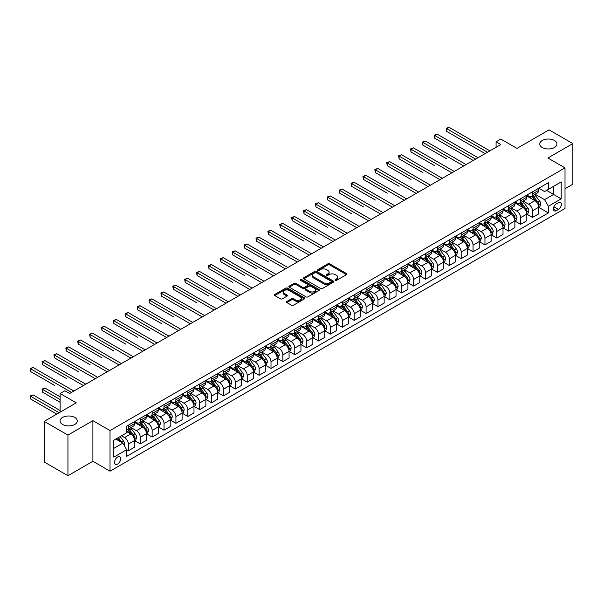 <?xml version="1.0" encoding="UTF-8"?>
<svg xmlns="http://www.w3.org/2000/svg" width="603" height="603" viewBox="0 0 603 603"><rect width="100%" height="100%" fill="white"/><g stroke="black" fill="none" stroke-linecap="round" stroke-linejoin="round"><path stroke-width="0.9" d="M335.26 280.35A0.927 0.535 0 0 0 336.564 280.35L346.484 274.629A1.319 0.761 0 0 0 346.868 274.086A1.319 0.761 0 0 0 346.484 273.551L329.683 263.85A1.319 0.761 0 0 0 327.813 263.85L317.902 269.579A0.927 0.535 0 0 0 317.63 269.956A0.927 0.535 0 0 0 317.902 270.332A0.927 0.535 0 0 0 319.206 270.332L320.487 269.586A4.221 2.442 0 0 1 326.464 269.586L327.859 270.4A4.221 2.442 0 0 1 329.102 272.119A4.221 2.442 0 0 1 327.859 273.845L326.577 274.584A0.927 0.535 0 0 0 326.306 274.968A0.927 0.535 0 0 0 326.577 275.345A0.927 0.535 0 0 0 327.881 275.345L329.17 274.599A4.221 2.442 0 0 1 335.14 274.599L336.542 275.405A4.221 2.442 0 0 1 337.778 277.131A4.221 2.442 0 0 1 336.542 278.857L335.26 279.596A0.927 0.535 0 0 0 334.989 279.973A0.927 0.535 0 0 0 335.26 280.35L335.26 279.596M74.742 417.442A8.608 4.967 0 0 0 65.365 416.364A8.608 4.967 0 0 0 60.051 420.954A8.608 4.967 0 0 0 62.576 424.467A8.608 4.967 0 0 0 71.953 425.545A8.608 4.967 0 0 0 77.267 420.954A8.608 4.967 0 0 0 74.742 417.442M554.451 140.484A8.608 4.967 0 0 0 545.074 139.406A8.608 4.967 0 0 0 539.76 143.996A8.608 4.967 0 0 0 542.278 147.516A8.608 4.967 0 0 0 551.662 148.587A8.608 4.967 0 0 0 556.968 143.996A8.608 4.967 0 0 0 554.451 140.484M117.63 464.054A4.304 2.487 120 0 0 120.442 460.255A4.304 2.487 120 0 0 119.778 456.81A4.304 2.487 120 0 0 117.63 457.021A4.304 2.487 120 0 0 114.819 460.813A4.304 2.487 120 0 0 115.474 464.265A4.304 2.487 120 0 0 117.63 464.054M286.84 301.462A1.319 0.761 0 0 0 286.455 301.997A1.319 0.761 0 0 0 286.84 302.54L291.558 305.261A1.319 0.761 0 0 0 293.42 305.261L304.432 298.9A1.319 0.761 0 0 0 304.824 298.364A1.319 0.761 0 0 0 304.432 297.822L287.639 288.128A1.319 0.761 0 0 0 285.769 288.128L274.757 294.483A1.319 0.761 0 0 0 274.365 295.025A1.319 0.761 0 0 0 274.757 295.56L280.448 298.847A1.319 0.761 0 0 0 282.317 298.847L287.028 296.126A1.319 0.761 0 0 0 287.412 295.591A1.319 0.761 0 0 0 287.028 295.048L284.209 293.42A3.528 2.035 0 0 1 283.169 291.98A3.528 2.035 0 0 1 285.347 290.096A3.528 2.035 0 0 1 289.199 290.54L300.256 296.925A3.528 2.035 0 0 1 301.289 298.364A3.528 2.035 0 0 1 299.111 300.249A3.528 2.035 0 0 1 295.266 299.804L293.42 298.741A1.319 0.761 0 0 0 291.558 298.741L286.84 301.462L286.84 302.54M565.003 188.739L572.85 184.209L572.85 143.589L549.077 129.864L516.99 148.391L500.822 139.059L496.065 141.803L500.822 144.547L69.609 393.51L64.853 390.759L60.104 393.51L60.104 412.173M67.943 435.095L67.943 475.714L92.907 461.303L92.907 420.683L67.943 435.095L44.177 421.369L76.264 402.842L60.104 393.51M92.907 420.683L110.025 430.565L565.003 167.883L565.003 208.502L110.025 471.184L110.025 430.565M572.85 143.589L547.893 158.001L565.003 167.883M320.585 288.505A1.319 0.761 0 0 0 322.447 288.505L333.459 282.144A1.319 0.761 0 0 0 333.851 281.609A1.319 0.761 0 0 0 333.459 281.066L316.665 271.365A1.319 0.761 0 0 0 314.796 271.365L303.784 277.727A1.319 0.761 0 0 0 303.392 278.262A1.319 0.761 0 0 0 303.784 278.805L320.585 288.505M300.935 280.553A0.927 0.535 0 0 1 301.869 280.681L318.934 290.533L307.937 296.88A1.319 0.761 0 0 1 306.068 296.88L289.267 287.186L289.267 286.108A1.319 0.761 0 0 0 288.882 286.644A1.319 0.761 0 0 0 289.267 287.186M289.267 286.108L293.985 283.387A1.319 0.761 0 0 1 295.847 283.387L302.661 287.314A1.319 0.761 0 0 0 304.53 287.314L307.658 285.513A1.319 0.761 0 0 0 308.043 284.97A1.319 0.761 0 0 0 307.658 284.435L300.565 280.342A0.927 0.535 0 0 1 300.294 279.965A0.927 0.535 0 0 1 300.859 279.468A0.927 0.535 0 0 1 301.869 279.588L318.949 289.448A1.319 0.761 0 0 1 319.334 289.983A1.319 0.761 0 0 1 318.949 290.525L318.949 289.448M67.943 475.714L44.177 461.988L44.177 421.369M558.446 202.631L556.35 203.837A4.168 2.404 120 0 0 553.629 207.515A4.168 2.404 120 0 0 554.27 210.854A4.168 2.404 120 0 0 556.35 210.643L558.446 209.437A4.168 2.404 120 0 0 561.167 205.766A4.168 2.404 120 0 0 560.526 202.427A4.168 2.404 120 0 0 558.446 202.631M538.811 188.219L544.562 191.543L548.368 189.342L548.368 182.701L126.66 426.17L126.66 432.811L113.824 440.228L113.824 457.134L126.66 449.725L126.66 456.365L548.368 212.897L548.368 206.256L544.562 199.668L535.11 194.204M548.368 189.342L561.205 181.933L561.205 198.839L548.368 206.256M92.907 461.303L110.025 471.184M496.065 141.803L496.065 147.29M546.559 190.39L553.592 194.452L553.592 186.327L561.205 181.933M544.562 199.668L553.592 194.452L561.205 198.839M113.824 448.353L122.861 443.137L115.821 439.074M126.66 449.778L128.371 450.765L128.371 444.125A5.382 3.105 -120 0 0 124.572 437.537L121.527 435.781M128.371 450.765L134.552 447.2L134.552 440.552A5.382 3.105 -120 0 0 130.753 433.964L126.66 431.605M134.695 440.695L140.258 443.906L140.258 437.258A5.382 3.105 -120 0 0 136.459 430.67L130.994 427.519M140.258 443.906L146.439 440.333L146.439 433.693A5.382 3.105 -120 0 0 142.64 427.105L134.552 422.439M146.582 433.828L152.144 437.039L152.144 430.399A5.382 3.105 -120 0 0 148.338 423.811L142.881 420.66M152.144 437.039L158.325 433.474L158.325 426.834A5.382 3.105 -120 0 0 154.519 420.246L146.439 415.573M158.468 426.969L164.031 430.18L164.031 423.54A5.382 3.105 -120 0 0 160.225 416.952L154.767 413.794M164.031 430.18L170.212 426.607L170.212 419.967A5.382 3.105 -120 0 0 166.405 413.379L158.325 408.713M170.355 420.103L175.918 423.314L175.918 416.673A5.382 3.105 -120 0 0 172.111 410.085L166.654 406.935M175.918 423.314L182.098 419.748L182.098 413.108A5.382 3.105 -120 0 0 178.292 406.52L170.212 401.854M182.242 413.243L187.804 416.454L187.804 409.814A5.382 3.105 -120 0 0 183.998 403.226L178.541 400.068M187.804 416.454L193.985 412.889L193.985 406.241A5.382 3.105 -120 0 0 190.179 399.653L182.098 394.988M194.128 406.384L199.691 409.595L199.691 402.947A5.382 3.105 -120 0 0 195.885 396.359L190.42 393.209M199.691 409.595L205.864 406.023L205.864 399.382A5.382 3.105 -120 0 0 202.065 392.794L193.985 388.128M206.007 399.518L211.57 402.729L211.57 396.088A5.382 3.105 -120 0 0 207.771 389.5L202.306 386.35M211.57 402.729L217.751 399.163L217.751 392.523A5.382 3.105 -120 0 0 213.952 385.935L205.864 381.262M217.894 392.659L223.457 395.87L223.457 389.229A5.382 3.105 -120 0 0 219.658 382.641L214.193 379.483M223.457 395.87L229.637 392.297L229.637 385.656A5.382 3.105 -120 0 0 225.839 379.068L217.751 374.403M229.781 385.792L235.343 389.003L235.343 382.362A5.382 3.105 -120 0 0 231.544 375.775L226.08 372.624M235.343 389.003L241.524 385.438L241.524 378.797A5.382 3.105 -120 0 0 237.725 372.209L229.637 367.544M241.667 378.933L247.23 382.144L247.23 375.503A5.382 3.105 -120 0 0 243.424 368.915L237.966 365.757M247.23 382.144L253.411 378.578L253.411 371.93A5.382 3.105 -120 0 0 249.604 365.343L241.524 360.677M253.554 372.074L259.117 375.285L259.117 368.637A5.382 3.105 -120 0 0 255.31 362.049L249.853 358.898M259.117 375.285L265.297 371.712L265.297 365.071A5.382 3.105 -120 0 0 261.491 358.484L253.411 353.818M265.441 365.207L271.003 368.418L271.003 361.777A5.382 3.105 -120 0 0 267.197 355.19L261.74 352.039M271.003 368.418L277.184 364.853L277.184 358.212A5.382 3.105 -120 0 0 273.378 351.624L265.297 346.951M277.327 358.348L282.89 361.559L282.89 354.918A5.382 3.105 -120 0 0 279.083 348.33L273.626 345.172M282.89 361.559L289.071 357.986L289.071 351.345A5.382 3.105 -120 0 0 285.264 344.758L277.184 340.092M289.214 351.481L294.769 354.692L294.769 348.052A5.382 3.105 -120 0 0 290.97 341.464L285.505 338.313M294.769 354.692L300.95 351.127L300.95 344.486A5.382 3.105 -120 0 0 297.151 337.899L289.071 333.233M301.093 344.622L306.656 347.833L306.656 341.192A5.382 3.105 -120 0 0 302.857 334.605L297.392 331.446M306.656 347.833L312.836 344.268L312.836 337.62A5.382 3.105 -120 0 0 309.038 331.032L300.95 326.366M312.98 337.763L318.542 340.974L318.542 334.326A5.382 3.105 -120 0 0 314.743 327.738L309.279 324.587M318.542 340.974L324.723 337.401L324.723 330.761A5.382 3.105 -120 0 0 320.924 324.173L312.836 319.507M324.866 330.896L330.429 334.107L330.429 327.467A5.382 3.105 -120 0 0 326.63 320.879L321.165 317.728M330.429 334.107L336.61 330.542L336.61 323.901A5.382 3.105 -120 0 0 332.803 317.314L324.723 312.64M336.753 324.037L342.316 327.248L342.316 320.608A5.382 3.105 -120 0 0 338.509 314.02L333.052 310.862M342.316 327.248L348.496 323.675L348.496 317.035A5.382 3.105 -120 0 0 344.69 310.447L336.61 305.781M348.64 317.17L354.202 320.381L354.202 313.741A5.382 3.105 -120 0 0 350.396 307.153L344.939 304.002M354.202 320.381L360.383 316.816L360.383 310.176A5.382 3.105 -120 0 0 356.577 303.588L348.496 298.922M360.526 310.311L366.089 313.522L366.089 306.882A5.382 3.105 -120 0 0 362.282 300.294L356.825 297.136M366.089 313.522L372.27 309.957L372.27 303.309A5.382 3.105 -120 0 0 368.463 296.721L360.383 292.056M372.413 303.452L377.975 306.663L377.975 300.015A5.382 3.105 -120 0 0 374.169 293.427L368.704 290.277M377.975 306.663L384.156 303.09L384.156 296.45A5.382 3.105 -120 0 0 380.35 289.862L372.27 285.196M384.292 296.586L389.855 299.797L389.855 293.156A5.382 3.105 -120 0 0 386.056 286.568L380.591 283.418M389.855 299.797L396.035 296.231L396.035 289.591A5.382 3.105 -120 0 0 392.236 283.003L384.156 278.33M396.179 289.726L401.741 292.937L401.741 286.297A5.382 3.105 -120 0 0 397.942 279.709L392.478 276.551M401.741 292.937L407.922 289.365L407.922 282.724A5.382 3.105 -120 0 0 404.123 276.136L396.035 271.471M408.065 282.86L413.628 286.071L413.628 279.43A5.382 3.105 -120 0 0 409.829 272.842L404.364 269.692M413.628 286.071L419.809 282.506L419.809 275.865A5.382 3.105 -120 0 0 416.01 269.277L407.922 264.611M419.952 276.001L425.514 279.212L425.514 272.571A5.382 3.105 -120 0 0 421.708 265.983L416.251 262.825M425.514 279.212L431.695 275.646L431.695 268.998A5.382 3.105 -120 0 0 427.889 262.411L419.809 257.745M431.838 269.142L437.401 272.352L437.401 265.704A5.382 3.105 -120 0 0 433.595 259.117L428.138 255.966M437.401 272.352L443.582 268.78L443.582 262.139A5.382 3.105 -120 0 0 439.775 255.551L431.695 250.886M443.725 262.275L449.288 265.486L449.288 258.845A5.382 3.105 -120 0 0 445.481 252.258L440.024 249.107M449.288 265.486L455.469 261.921L455.469 255.28A5.382 3.105 -120 0 0 451.662 248.692L443.582 244.027M455.612 255.416L461.174 258.627L461.174 251.986A5.382 3.105 -120 0 0 457.368 245.398L451.911 242.24M461.174 258.627L467.355 255.054L467.355 248.413A5.382 3.105 -120 0 0 463.549 241.826L455.469 237.16M467.498 248.549L473.061 251.76L473.061 245.119A5.382 3.105 -120 0 0 469.255 238.532L463.79 235.381M473.061 251.76L479.242 248.195L479.242 241.554A5.382 3.105 -120 0 0 475.435 234.966L467.355 230.301M479.377 241.69L484.94 244.901L484.94 238.26A5.382 3.105 -120 0 0 481.141 231.673L475.677 228.514M484.94 244.901L491.121 241.336L491.121 234.688A5.382 3.105 -120 0 0 487.322 228.1L479.242 223.434M491.264 234.831L496.827 238.042L496.827 231.394A5.382 3.105 -120 0 0 493.028 224.806L487.563 221.655M496.827 238.042L503.008 234.469L503.008 227.828A5.382 3.105 -120 0 0 499.209 221.241L491.121 216.575M503.151 227.964L508.713 231.175L508.713 224.535A5.382 3.105 -120 0 0 504.915 217.947L499.45 214.796M508.713 231.175L514.894 227.61L514.894 220.969A5.382 3.105 -120 0 0 511.095 214.382L503.008 209.716M515.037 221.105L520.6 224.316L520.6 217.675A5.382 3.105 -120 0 0 516.794 211.088L511.336 207.929M520.6 224.316L526.781 220.743L526.781 214.103A5.382 3.105 -120 0 0 522.974 207.515L514.894 202.849M526.924 214.238L532.487 217.449L532.487 210.809A5.382 3.105 -120 0 0 528.68 204.221L523.223 201.07M532.487 217.449L538.667 213.884L538.667 207.244A5.382 3.105 -120 0 0 534.861 200.656L526.781 195.99M526.924 195.086L528.68 196.096A5.382 3.105 -120 0 0 531.371 196.367A5.382 3.105 -120 0 0 532.487 193.902L532.487 191.867M515.037 201.945L516.794 202.962A5.382 3.105 -120 0 0 519.485 203.226A5.382 3.105 -120 0 0 520.6 200.761L520.6 198.734M503.151 208.804L504.915 209.821A5.382 3.105 -120 0 0 507.598 210.085A5.382 3.105 -120 0 0 508.713 207.628L508.713 205.593M491.264 215.67L493.028 216.681A5.382 3.105 -120 0 0 495.719 216.952A5.382 3.105 -120 0 0 496.827 214.487L496.827 212.46M479.377 222.53L481.141 223.547A5.382 3.105 -120 0 0 483.832 223.811A5.382 3.105 -120 0 0 484.94 221.354L484.94 219.319M467.498 229.396L469.255 230.406A5.382 3.105 -120 0 0 471.945 230.678A5.382 3.105 -120 0 0 473.061 228.213L473.061 226.178M455.612 236.255L457.368 237.273A5.382 3.105 -120 0 0 460.059 237.537A5.382 3.105 -120 0 0 461.174 235.072L461.174 233.044M443.725 243.115L445.481 244.132A5.382 3.105 -120 0 0 448.172 244.396A5.382 3.105 -120 0 0 449.288 241.939L449.288 239.904M431.838 249.981L433.595 250.991A5.382 3.105 -120 0 0 436.286 251.263A5.382 3.105 -120 0 0 437.401 248.798L437.401 246.77M419.952 256.84L421.708 257.858A5.382 3.105 -120 0 0 424.399 258.122A5.382 3.105 -120 0 0 425.514 255.664L425.514 253.629M408.065 263.699L409.829 264.717A5.382 3.105 -120 0 0 412.512 264.988A5.382 3.105 -120 0 0 413.628 262.524L413.628 260.488M396.179 270.566L397.942 271.584A5.382 3.105 -120 0 0 400.633 271.847A5.382 3.105 -120 0 0 401.741 269.383L401.741 267.355M384.292 277.425L386.056 278.443A5.382 3.105 -120 0 0 388.747 278.707A5.382 3.105 -120 0 0 389.855 276.249L389.855 274.214M372.413 284.292L374.169 285.302A5.382 3.105 -120 0 0 376.86 285.573A5.382 3.105 -120 0 0 377.975 283.109L377.975 281.081M360.526 291.151L362.282 292.169A5.382 3.105 -120 0 0 364.973 292.432A5.382 3.105 -120 0 0 366.089 289.975L366.089 287.94M348.64 298.01L350.396 299.028A5.382 3.105 -120 0 0 353.087 299.299A5.382 3.105 -120 0 0 354.202 296.834L354.202 294.799M336.753 304.877L338.509 305.894A5.382 3.105 -120 0 0 341.2 306.158A5.382 3.105 -120 0 0 342.316 303.693L342.316 301.666M324.866 311.736L326.63 312.753A5.382 3.105 -120 0 0 329.313 313.017A5.382 3.105 -120 0 0 330.429 310.56L330.429 308.525M312.98 318.603L314.743 319.613A5.382 3.105 -120 0 0 317.427 319.884A5.382 3.105 -120 0 0 318.542 317.419L318.542 315.392M301.093 325.462L302.857 326.479A5.382 3.105 -120 0 0 305.548 326.743A5.382 3.105 -120 0 0 306.656 324.286L306.656 322.251M289.206 332.321L290.97 333.338A5.382 3.105 -120 0 0 293.661 333.61A5.382 3.105 -120 0 0 294.769 331.145L294.769 329.11M277.327 339.188L279.083 340.205A5.382 3.105 -120 0 0 281.774 340.469A5.382 3.105 -120 0 0 282.89 338.004L282.89 335.977M265.441 346.047L267.197 347.064A5.382 3.105 -120 0 0 269.888 347.328A5.382 3.105 -120 0 0 271.003 344.871L271.003 342.836M253.554 352.913L255.31 353.923A5.382 3.105 -120 0 0 258.001 354.195A5.382 3.105 -120 0 0 259.117 351.73L259.117 349.702M241.667 359.772L243.424 360.79A5.382 3.105 -120 0 0 246.114 361.054A5.382 3.105 -120 0 0 247.23 358.589L247.23 356.561M229.781 366.632L231.544 367.649A5.382 3.105 -120 0 0 234.228 367.92A5.382 3.105 -120 0 0 235.343 365.456L235.343 363.421M217.894 373.498L219.658 374.516A5.382 3.105 -120 0 0 222.341 374.78A5.382 3.105 -120 0 0 223.457 372.315L223.457 370.287M206.007 380.357L207.771 381.375A5.382 3.105 -120 0 0 210.462 381.639A5.382 3.105 -120 0 0 211.57 379.181L211.57 377.146M194.128 387.224L195.885 388.234A5.382 3.105 -120 0 0 198.575 388.505A5.382 3.105 -120 0 0 199.691 386.041L199.691 384.013M182.242 394.083L183.998 395.101A5.382 3.105 -120 0 0 186.689 395.364A5.382 3.105 -120 0 0 187.804 392.9L187.804 390.872M170.355 400.942L172.111 401.96A5.382 3.105 -120 0 0 174.802 402.231A5.382 3.105 -120 0 0 175.918 399.766L175.918 397.731M158.468 407.809L160.225 408.826A5.382 3.105 -120 0 0 162.916 409.09A5.382 3.105 -120 0 0 164.031 406.626L164.031 404.598M146.582 414.668L148.338 415.686A5.382 3.105 -120 0 0 151.029 415.949A5.382 3.105 -120 0 0 152.144 413.492L152.144 411.457M134.695 421.535L136.459 422.545A5.382 3.105 -120 0 0 139.142 422.816A5.382 3.105 -120 0 0 140.258 420.351L140.258 418.324M538.811 207.379L548.368 212.897M531.371 196.367L537.552 192.794A5.382 3.105 -120 0 0 538.667 190.337L538.667 188.302M519.485 203.226L525.665 199.661A5.382 3.105 -120 0 0 526.781 197.196L526.781 195.161M507.598 210.085L513.779 206.52A5.382 3.105 -120 0 0 514.894 204.055L514.894 202.028M495.719 216.952L501.9 213.379A5.382 3.105 -120 0 0 503.008 210.922L503.008 208.887M483.832 223.811L490.013 220.246A5.382 3.105 -120 0 0 491.121 217.781L491.121 215.753M471.945 230.678L478.126 227.105A5.382 3.105 -120 0 0 479.242 224.648L479.242 222.613M460.059 237.537L466.24 233.972A5.382 3.105 -120 0 0 467.355 231.507L467.355 229.472M448.172 244.396L454.353 240.831A5.382 3.105 -120 0 0 455.469 238.366L455.469 236.338M436.286 251.263L442.466 247.69A5.382 3.105 -120 0 0 443.582 245.233L443.582 243.197M424.399 258.122L430.58 254.556A5.382 3.105 -120 0 0 431.695 252.092L431.695 250.064M412.512 264.988L418.693 261.416A5.382 3.105 -120 0 0 419.809 258.958L419.809 256.923M400.633 271.847L406.814 268.282A5.382 3.105 -120 0 0 407.922 265.817L407.922 263.782M388.747 278.707L394.927 275.141A5.382 3.105 -120 0 0 396.035 272.677L396.035 270.649M376.86 285.573L383.041 282A5.382 3.105 -120 0 0 384.156 279.543L384.156 277.508M364.973 292.432L371.154 288.867A5.382 3.105 -120 0 0 372.27 286.402L372.27 284.375M353.087 299.299L359.267 295.726A5.382 3.105 -120 0 0 360.383 293.262L360.383 291.234M341.2 306.158L347.381 302.593A5.382 3.105 -120 0 0 348.496 300.128L348.496 298.093M329.313 313.017L335.494 309.452A5.382 3.105 -120 0 0 336.61 306.987L336.61 304.96M317.427 319.884L323.607 316.311A5.382 3.105 -120 0 0 324.723 313.854L324.723 311.819M305.548 326.743L311.728 323.178A5.382 3.105 -120 0 0 312.836 320.713L312.836 318.686M293.661 333.61L299.842 330.037A5.382 3.105 -120 0 0 300.95 327.572L300.95 325.545M281.774 340.469L287.955 336.904A5.382 3.105 -120 0 0 289.071 334.439L289.071 332.404M269.888 347.328L276.068 343.763A5.382 3.105 -120 0 0 277.184 341.298L277.184 339.27M258.001 354.195L264.182 350.622A5.382 3.105 -120 0 0 265.297 348.165L265.297 346.13M246.114 361.054L252.295 357.489A5.382 3.105 -120 0 0 253.411 355.024L253.411 352.996M234.228 367.92L240.409 364.348A5.382 3.105 -120 0 0 241.524 361.883L241.524 359.855M222.341 374.78L228.522 371.214A5.382 3.105 -120 0 0 229.637 368.75L229.637 366.714M210.462 381.639L216.643 378.073A5.382 3.105 -120 0 0 217.751 375.609L217.751 373.581M198.575 388.505L204.756 384.933A5.382 3.105 -120 0 0 205.864 382.475L205.864 380.44M186.689 395.364L192.87 391.799A5.382 3.105 -120 0 0 193.985 389.334L193.985 387.307M174.802 402.231L180.983 398.658A5.382 3.105 -120 0 0 182.098 396.194L182.098 394.166M162.916 409.09L169.096 405.525A5.382 3.105 -120 0 0 170.212 403.06L170.212 401.025M151.029 415.949L157.21 412.384A5.382 3.105 -120 0 0 158.325 409.919L158.325 407.892M139.142 422.816L145.323 419.243A5.382 3.105 -120 0 0 146.439 416.786L146.439 414.751M126.66 429.894A5.382 3.105 -120 0 0 127.256 429.675L133.436 426.11A5.382 3.105 -120 0 0 134.552 423.645L134.552 421.618M127.256 429.675A5.382 3.105 -120 0 0 128.371 427.21L128.371 425.183M122.861 443.137L126.66 449.725M335.63 280.485L336.542 279.958A4.221 2.442 0 0 0 337.778 278.232L337.778 277.131M329.102 272.119L329.102 273.219A4.221 2.442 0 0 1 327.859 274.945L326.947 275.473M346.461 274.636L329.683 264.951A1.319 0.761 0 0 0 327.813 264.951L318.271 270.461M333.444 282.151L316.665 272.466A1.319 0.761 0 0 0 314.796 272.466L303.799 278.812L303.784 277.727M331.13 281.985A0.927 0.535 0 0 0 331.401 281.609A0.927 0.535 0 0 0 331.13 281.232L316.379 272.714A0.927 0.535 0 0 0 315.075 272.714L313.718 273.498A4.221 2.442 0 0 0 312.482 275.217A4.221 2.442 0 0 0 313.718 276.943L323.803 282.762A4.221 2.442 0 0 0 329.773 282.762L331.13 281.985L331.13 283.078A0.927 0.535 0 0 0 331.401 282.701L331.401 281.609M312.482 275.217L312.482 276.317A4.221 2.442 0 0 0 313.718 278.043L313.718 276.943M331.13 283.078L329.773 283.862A4.221 2.442 0 0 1 323.803 283.862L313.718 278.043M289.289 287.194L293.985 284.48L293.985 283.387M308.043 284.97L308.043 286.071A1.319 0.761 0 0 1 307.658 286.613L304.53 288.415A1.319 0.761 0 0 1 302.661 288.415L295.847 284.48A1.319 0.761 0 0 0 293.985 284.48M309.731 291.4A3.528 2.035 0 0 0 313.583 291.844A3.528 2.035 0 0 0 315.761 289.96A3.528 2.035 0 0 0 314.728 288.513L310.831 286.267A1.319 0.761 0 0 0 308.962 286.267L305.834 288.068A1.319 0.761 0 0 0 305.45 288.611A1.319 0.761 0 0 0 305.834 289.146L309.731 291.4L309.731 292.5A3.528 2.035 0 0 0 313.583 292.937A3.528 2.035 0 0 0 315.761 291.053L315.761 289.96M305.45 288.611L305.45 289.711A1.319 0.761 0 0 0 305.834 290.247L305.834 289.146M309.731 292.5L305.834 290.247M301.289 298.364L301.289 299.465A3.528 2.035 0 0 1 299.111 301.342A3.528 2.035 0 0 1 295.266 300.905L293.42 299.842A1.319 0.761 0 0 0 291.558 299.842L286.862 302.548M283.169 291.98L283.169 293.073A3.528 2.035 0 0 0 284.209 294.52L284.209 293.42M287.013 296.141L284.209 294.52M304.417 298.915L287.639 289.221A1.319 0.761 0 0 0 285.769 289.221L274.772 295.576M538.667 207.462L539.806 206.806L540.755 204.055A3.565 2.058 -120 0 0 539.625 201.025L535.735 195.839A10.289 5.94 -120 0 0 534.612 194.49M530.753 198.281A10.289 5.94 -120 0 0 528.643 196.073M538.343 205.276L538.833 204.206A3.565 2.058 -120 0 0 537.816 202.065L533.926 196.88A10.289 5.94 -120 0 0 532.803 195.538M531.846 196.088A8.54 4.93 60 0 1 533.248 197.678L536.542 202.073M446.672 158.853L422.899 145.127L422.899 142.383L425.281 141.012L466.119 164.589M531.665 196.194A10.289 5.94 60 0 1 532.788 197.535L535.374 200.987M487.51 152.235L446.672 128.658L449.047 127.286L489.885 150.863M485.136 153.607L446.672 131.401L446.672 128.658L446.152 128.356L449.047 127.286M446.672 131.401L446.152 128.356M526.781 214.321L527.919 213.666L528.876 210.922A3.565 2.058 -120 0 0 527.738 207.884L523.849 202.698A10.289 5.94 -120 0 0 522.726 201.357M518.866 205.141A10.289 5.94 -120 0 0 516.756 202.94M526.457 212.143L526.947 211.073A3.565 2.058 -120 0 0 525.929 208.932L522.047 203.739A10.289 5.94 -120 0 0 520.924 202.397M519.967 202.947A8.54 4.93 60 0 1 521.369 204.545L524.655 208.932M434.786 165.712L411.012 151.986L411.012 149.243L413.394 147.871L454.232 171.448M519.778 203.06A10.289 5.94 60 0 1 520.902 204.402L523.487 207.847M514.894 221.188L516.04 220.525L516.99 217.781A3.565 2.058 -120 0 0 515.851 214.751L511.962 209.558A10.289 5.94 -120 0 0 510.839 208.216M506.98 212A10.289 5.94 -120 0 0 504.869 209.799M514.57 219.002L515.06 217.932A3.565 2.058 -120 0 0 514.042 215.791L510.161 210.605A10.289 5.94 -120 0 0 509.038 209.264M508.08 209.814A8.54 4.93 60 0 1 509.482 211.404L512.769 215.799M422.899 172.571L399.126 158.853L399.126 156.102L401.508 154.73L442.346 178.307M507.892 209.919A10.289 5.94 60 0 1 509.015 211.261L511.6 214.713M503.008 228.047L504.153 227.391L505.103 224.648A3.565 2.058 -120 0 0 503.965 221.61L500.075 216.424A10.289 5.94 -120 0 0 498.96 215.083M495.093 218.866A10.289 5.94 -120 0 0 492.99 216.658M502.683 225.869L503.181 224.798A3.565 2.058 -120 0 0 502.156 222.65L498.274 217.464A10.289 5.94 -120 0 0 497.151 216.123M496.194 216.673A8.54 4.93 60 0 1 497.596 218.271L500.882 222.658M411.012 179.438L387.247 165.712L387.247 162.968L389.621 161.596L430.459 185.174M496.005 216.779A10.289 5.94 60 0 1 497.128 218.128L499.714 221.572M475.624 159.094L434.786 135.517L437.16 134.145L478.006 157.722M473.249 160.466L434.786 138.26L434.786 135.517L434.266 135.215L437.16 134.145M434.786 138.26L434.266 135.215M463.737 165.961L422.379 142.082L425.281 141.012M422.899 145.127L422.379 142.082M451.851 172.82L410.492 148.941L413.394 147.871M411.012 151.986L410.492 148.941M491.121 234.914L492.267 234.25L493.216 231.507A3.565 2.058 -120 0 0 492.078 228.469L488.196 223.283A10.289 5.94 -120 0 0 487.073 221.942M483.207 225.726A10.289 5.94 -120 0 0 481.104 223.525M490.797 232.728L491.294 231.658A3.565 2.058 -120 0 0 490.269 229.517L486.387 224.331A10.289 5.94 -120 0 0 485.264 222.982M484.307 223.54A8.54 4.93 60 0 1 485.709 225.13L488.995 229.517M399.126 186.297L375.36 172.571L375.36 169.827L377.734 168.456L418.572 192.033M484.126 223.645A10.289 5.94 60 0 1 485.249 224.987L487.827 228.431M439.971 179.686L398.606 155.8L401.508 154.73M399.126 158.853L398.606 155.8M479.242 241.773L480.38 241.117L481.33 238.366A3.565 2.058 -120 0 0 480.192 235.336L476.31 230.15A10.289 5.94 -120 0 0 475.187 228.801M471.32 232.592A10.289 5.94 -120 0 0 469.217 230.384M478.91 239.587L479.408 238.517A3.565 2.058 -120 0 0 478.383 236.376L474.501 231.19A10.289 5.94 -120 0 0 473.378 229.849M472.42 230.399A8.54 4.93 60 0 1 473.822 231.989L477.109 236.384M387.247 193.164L363.473 179.438L363.473 176.694L365.848 175.322L406.686 198.9M472.239 230.504A10.289 5.94 60 0 1 473.363 231.846L475.94 235.298M428.085 186.546L386.719 162.667L389.621 161.596M387.247 165.712L386.719 162.667M467.355 248.632L468.493 247.976L469.443 245.233A3.565 2.058 -120 0 0 468.305 242.195L464.423 237.009A10.289 5.94 -120 0 0 463.3 235.667M459.433 239.451A10.289 5.94 -120 0 0 457.33 237.25M467.031 246.454L467.521 245.383A3.565 2.058 -120 0 0 466.503 243.243L462.614 238.049A10.289 5.94 -120 0 0 461.491 236.708M460.534 237.258A8.54 4.93 60 0 1 461.936 238.856L465.222 243.243M375.36 200.023L351.587 186.297L351.587 183.553L353.961 182.181L394.799 205.759M460.353 237.371A10.289 5.94 60 0 1 461.476 238.713L464.054 242.157M416.198 193.405L374.832 169.526L377.734 168.456M375.36 172.571L374.832 169.526M455.469 255.499L456.607 254.835L457.556 252.092A3.565 2.058 -120 0 0 456.418 249.062L452.536 243.868A10.289 5.94 -120 0 0 451.413 242.527M447.547 246.31A10.289 5.94 -120 0 0 445.444 244.109M455.144 253.313L455.634 252.242A3.565 2.058 -120 0 0 454.617 250.102L450.727 244.916A10.289 5.94 -120 0 0 449.604 243.574M448.647 244.125A8.54 4.93 60 0 1 450.049 245.715L453.343 250.109M363.473 206.882L339.7 193.164L339.7 190.412L342.074 189.041L382.92 212.618M448.466 244.23A10.289 5.94 60 0 1 449.589 245.572L452.175 249.024M404.312 200.271L362.946 176.393L365.848 175.322M363.473 179.438L362.946 176.393M443.582 262.358L444.72 261.702L445.67 258.958A3.565 2.058 -120 0 0 444.539 255.921L440.65 250.735A10.289 5.94 -120 0 0 439.527 249.393M435.668 253.177A10.289 5.94 -120 0 0 433.557 250.969M443.258 260.179L443.748 259.109A3.565 2.058 -120 0 0 442.73 256.961L438.841 251.775A10.289 5.94 -120 0 0 437.718 250.433M436.768 250.984A8.54 4.93 60 0 1 438.162 252.582L441.456 256.968M351.587 213.748L327.813 200.023L327.813 197.279L330.195 195.907L371.033 219.484M436.58 251.089A10.289 5.94 60 0 1 437.703 252.438L440.288 255.883M392.425 207.131L351.067 183.252L353.961 182.181M351.587 186.297L351.067 183.252M431.695 269.224L432.833 268.561L433.791 265.817A3.565 2.058 -120 0 0 432.653 262.78L428.763 257.594A10.289 5.94 -120 0 0 427.64 256.252M423.781 260.036A10.289 5.94 -120 0 0 421.67 257.835M431.371 267.039L431.861 265.968A3.565 2.058 -120 0 0 430.844 263.828L426.962 258.642A10.289 5.94 -120 0 0 425.839 257.293M424.881 257.85A8.54 4.93 60 0 1 426.283 259.441L429.57 263.828M339.7 220.608L315.927 206.882L315.927 204.138L318.309 202.766L359.147 226.344M424.693 257.956A10.289 5.94 60 0 1 425.816 259.298L428.401 262.742M380.538 213.997L339.18 190.111L342.074 189.041M339.7 193.164L339.18 190.111M419.809 276.084L420.954 275.428L421.904 272.677A3.565 2.058 -120 0 0 420.766 269.647L416.877 264.461A10.289 5.94 -120 0 0 415.753 263.112M411.894 266.903A10.289 5.94 -120 0 0 409.784 264.694M419.484 273.898L419.974 272.827A3.565 2.058 -120 0 0 418.957 270.687L415.075 265.501A10.289 5.94 -120 0 0 413.952 264.159M412.995 264.709A8.54 4.93 60 0 1 414.397 266.3L417.683 270.694M327.813 227.474L304.04 213.748L304.04 211.005L306.422 209.633L347.26 233.21M412.806 264.815A10.289 5.94 60 0 1 413.929 266.157L416.515 269.609M368.652 220.856L327.293 196.977L330.195 195.907M327.813 200.023L327.293 196.977M407.922 282.943L409.068 282.287L410.017 279.543A3.565 2.058 -120 0 0 408.879 276.506L404.99 271.32A10.289 5.94 -120 0 0 403.874 269.978M400.008 273.762A10.289 5.94 -120 0 0 397.905 271.561M407.598 280.764L408.095 279.694A3.565 2.058 -120 0 0 407.07 277.553L403.188 272.36A10.289 5.94 -120 0 0 402.065 271.018M401.108 271.569A8.54 4.93 60 0 1 402.51 273.167L405.796 277.553M315.927 234.333L292.161 220.608L292.161 217.864L294.535 216.492L335.374 240.069M400.92 271.682A10.289 5.94 60 0 1 402.043 273.023L404.628 276.468M356.765 227.715L315.407 203.837L318.309 202.766M315.927 206.882L315.407 203.837M396.035 289.809L397.181 289.146L398.131 286.402A3.565 2.058 -120 0 0 396.993 283.372L393.111 278.179A10.289 5.94 -120 0 0 391.988 276.837M388.121 280.621A10.289 5.94 -120 0 0 386.018 278.42M395.711 287.623L396.209 286.553A3.565 2.058 -120 0 0 395.184 284.412L391.302 279.227A10.289 5.94 -120 0 0 390.179 277.885M389.221 278.435A8.54 4.93 60 0 1 390.623 280.026L393.91 284.42M304.04 241.192L280.274 227.474L280.274 224.723L282.649 223.351L323.487 246.929M389.041 278.541A10.289 5.94 60 0 1 390.164 279.882L392.741 283.335M344.886 234.582L303.52 210.703L306.422 209.633M304.04 213.748L303.52 210.703M384.156 296.668L385.294 296.013L386.244 293.269A3.565 2.058 -120 0 0 385.106 290.231L381.224 285.046A10.289 5.94 -120 0 0 380.101 283.704M376.234 287.488A10.289 5.94 -120 0 0 374.131 285.279M383.825 294.49L384.322 293.42A3.565 2.058 -120 0 0 383.297 291.272L379.415 286.086A10.289 5.94 -120 0 0 378.292 284.744M377.335 285.294A8.54 4.93 60 0 1 378.737 286.892L382.023 291.279M292.161 248.059L268.388 234.333L268.388 231.59L270.762 230.218L311.6 253.795M377.154 285.4A10.289 5.94 60 0 1 378.277 286.749L380.855 290.194M332.999 241.441L291.633 217.562L294.535 216.492M292.161 220.608L291.633 217.562M372.27 303.528L373.408 302.872L374.357 300.128A3.565 2.058 -120 0 0 373.219 297.091L369.338 291.905A10.289 5.94 -120 0 0 368.214 290.563M364.348 294.347A10.289 5.94 -120 0 0 362.245 292.146M371.945 301.349L372.435 300.279A3.565 2.058 -120 0 0 371.418 298.138L367.529 292.952A10.289 5.94 -120 0 0 366.405 291.603M365.448 292.161A8.54 4.93 60 0 1 366.85 293.751L370.136 298.138M280.274 254.918L256.501 241.192L256.501 238.449L258.875 237.077L299.714 260.654M365.267 292.267A10.289 5.94 60 0 1 366.39 293.608L368.968 297.053M321.113 248.308L279.747 224.422L282.649 223.351M280.274 227.474L279.747 224.422M360.383 310.394L361.521 309.731L362.471 306.987A3.565 2.058 -120 0 0 361.333 303.957L357.451 298.771A10.289 5.94 -120 0 0 356.328 297.422M352.461 301.214A10.289 5.94 -120 0 0 350.358 299.005M360.059 308.208L360.549 307.138A3.565 2.058 -120 0 0 359.531 304.997L355.642 299.812A10.289 5.94 -120 0 0 354.519 298.47M353.562 299.02A8.54 4.93 60 0 1 354.963 300.611L358.257 305.005M268.388 261.785L244.614 248.059L244.614 245.315L246.989 243.944L287.835 267.521M353.381 299.126A10.289 5.94 60 0 1 354.504 300.467L357.089 303.92M309.226 255.167L267.86 231.288L270.762 230.218M268.388 234.333L267.86 231.288M348.496 317.253L349.634 316.598L350.584 313.854A3.565 2.058 -120 0 0 349.454 310.816L345.564 305.631A10.289 5.94 -120 0 0 344.441 304.289M340.582 308.073A10.289 5.94 -120 0 0 338.471 305.872M348.172 315.075L348.662 314.005A3.565 2.058 -120 0 0 347.645 311.864L343.755 306.671A10.289 5.94 -120 0 0 342.64 305.329M341.682 305.879A8.54 4.93 60 0 1 343.077 307.477L346.371 311.864M256.501 268.644L232.728 254.918L232.728 252.175L235.11 250.803L275.948 274.38M341.494 305.985A10.289 5.94 60 0 1 342.617 307.334L345.202 310.779M297.339 262.026L255.981 238.147L258.875 237.077M256.501 241.192L255.981 238.147M336.61 324.12L337.748 323.457L338.705 320.713A3.565 2.058 -120 0 0 337.567 317.683L333.678 312.49A10.289 5.94 -120 0 0 332.555 311.148M328.695 314.932A10.289 5.94 -120 0 0 326.585 312.731M336.286 321.934L336.776 320.864A3.565 2.058 -120 0 0 335.758 318.723L331.876 313.537A10.289 5.94 -120 0 0 330.753 312.188M329.796 312.746A8.54 4.93 60 0 1 331.198 314.336L334.484 318.731M244.614 275.503L220.841 261.785L220.841 259.034L223.223 257.662L264.061 281.239M329.607 312.851A10.289 5.94 60 0 1 330.73 314.193L333.316 317.645M285.453 268.893L244.094 245.014L246.989 243.944M244.614 248.059L244.094 245.014M324.723 330.979L325.869 330.323L326.818 327.572A3.565 2.058 -120 0 0 325.68 324.542L321.791 319.356A10.289 5.94 -120 0 0 320.668 318.015M316.809 321.798A10.289 5.94 -120 0 0 314.698 319.59M324.399 328.801L324.889 327.731A3.565 2.058 -120 0 0 323.871 325.582L319.989 320.397A10.289 5.94 -120 0 0 318.866 319.055M317.909 319.605A8.54 4.93 60 0 1 319.311 321.203L322.597 325.59M232.728 282.37L208.955 268.644L208.955 265.9L211.336 264.529L252.175 288.106M317.721 319.711A10.289 5.94 60 0 1 318.844 321.06L321.429 324.504M273.566 275.752L232.208 251.873L235.11 250.803M232.728 254.918L232.208 251.873M312.836 337.838L313.982 337.183L314.932 334.439A3.565 2.058 -120 0 0 313.794 331.401L309.912 326.215A10.289 5.94 -120 0 0 308.789 324.874M304.922 328.658A10.289 5.94 -120 0 0 302.819 326.457M312.512 335.66L313.01 334.59A3.565 2.058 -120 0 0 311.985 332.449L308.103 327.263A10.289 5.94 -120 0 0 306.98 325.914M306.023 326.472A8.54 4.93 60 0 1 307.424 328.062L310.711 332.449M220.841 289.229L197.075 275.503L197.075 272.76L199.45 271.388L240.288 294.965M305.842 326.577A10.289 5.94 60 0 1 306.957 327.919L309.543 331.364M261.679 282.619L220.321 258.732L223.223 257.662M220.841 261.785L220.321 258.732M300.95 344.705L302.095 344.042L303.045 341.298A3.565 2.058 -120 0 0 301.907 338.268L298.025 333.082A10.289 5.94 -120 0 0 296.902 331.733M293.035 335.524A10.289 5.94 -120 0 0 290.932 333.316M300.626 342.519L301.123 341.449A3.565 2.058 -120 0 0 300.098 339.308L296.216 334.122A10.289 5.94 -120 0 0 295.093 332.781M294.136 333.331A8.54 4.93 60 0 1 295.538 334.921L298.824 339.316M208.955 296.096L185.189 282.37L185.189 279.626L187.563 278.254L228.401 301.832M293.955 333.436A10.289 5.94 60 0 1 295.078 334.778L297.656 338.23M249.8 289.478L208.434 265.599L211.336 264.529M208.955 268.644L208.434 265.599M289.071 351.564L290.209 350.908L291.159 348.165A3.565 2.058 -120 0 0 290.02 345.127L286.139 339.941A10.289 5.94 -120 0 0 285.015 338.6M281.149 342.383A10.289 5.94 -120 0 0 279.046 340.182M288.747 349.386L289.236 348.315A3.565 2.058 -120 0 0 288.219 346.175L284.33 340.981A10.289 5.94 -120 0 0 283.206 339.64M282.249 340.19A8.54 4.93 60 0 1 283.651 341.788L286.938 346.175M197.075 302.955L173.302 289.229L173.302 286.485L175.677 285.113L216.515 308.691M282.068 340.296A10.289 5.94 60 0 1 283.191 341.645L285.769 345.089M237.914 296.337L196.548 272.458L199.45 271.388M197.075 275.503L196.548 272.458M277.184 358.431L278.322 357.767L279.272 355.024A3.565 2.058 -120 0 0 278.134 351.994L274.252 346.8A10.289 5.94 -120 0 0 273.129 345.459M269.262 349.243A10.289 5.94 -120 0 0 267.159 347.042M276.86 356.245L277.35 355.175A3.565 2.058 -120 0 0 276.332 353.034L272.443 347.848A10.289 5.94 -120 0 0 271.32 346.499M270.363 347.057A8.54 4.93 60 0 1 271.765 348.647L275.051 353.041M185.189 309.814L161.416 296.096L161.416 293.344L163.79 291.973L204.628 315.55M270.182 347.162A10.289 5.94 60 0 1 271.305 348.504L273.883 351.956M226.027 303.203L184.661 279.325L187.563 278.254M185.189 282.37L184.661 279.325M265.297 365.29L266.436 364.634L267.385 361.883A3.565 2.058 -120 0 0 266.247 358.853L262.365 353.667A10.289 5.94 -120 0 0 261.242 352.325M257.375 356.109A10.289 5.94 -120 0 0 255.273 353.901M264.973 363.112L265.463 362.041A3.565 2.058 -120 0 0 264.446 359.893L260.556 354.707A10.289 5.94 -120 0 0 259.433 353.366M258.476 353.916A8.54 4.93 60 0 1 259.878 355.514L263.172 359.901M173.302 316.681L149.529 302.955L149.529 300.211L151.903 298.839L192.749 322.417M258.295 354.021A10.289 5.94 60 0 1 259.418 355.371L262.004 358.815M214.14 310.063L172.775 286.184L175.677 285.113M173.302 289.229L172.775 286.184M253.411 372.149L254.549 371.493L255.499 368.75A3.565 2.058 -120 0 0 254.368 365.712L250.479 360.526A10.289 5.94 -120 0 0 249.356 359.184M245.496 362.968A10.289 5.94 -120 0 0 243.386 360.767M253.087 369.971L253.577 368.9A3.565 2.058 -120 0 0 252.559 366.76L248.67 361.574A10.289 5.94 -120 0 0 247.554 360.225M246.597 360.782A8.54 4.93 60 0 1 247.991 362.373L251.285 366.76M161.416 323.54L137.642 309.814L137.642 307.07L140.024 305.698L180.862 329.276M246.408 360.888A10.289 5.94 60 0 1 247.531 362.23L250.117 365.674M202.254 316.929L160.895 293.043L163.79 291.973M161.416 296.096L160.895 293.043M241.524 379.016L242.662 378.352L243.62 375.609A3.565 2.058 -120 0 0 242.481 372.579L238.592 367.393A10.289 5.94 -120 0 0 237.469 366.044M233.61 369.835A10.289 5.94 -120 0 0 231.499 367.626M241.2 376.83L241.69 375.759A3.565 2.058 -120 0 0 240.672 373.619L236.791 368.433A10.289 5.94 -120 0 0 235.667 367.091M234.71 367.642A8.54 4.93 60 0 1 236.112 369.232L239.399 373.626M149.529 330.406L125.756 316.681L125.756 313.937L128.138 312.565L168.976 336.142M234.522 367.747A10.289 5.94 60 0 1 235.645 369.089L238.23 372.541M190.367 323.788L149.009 299.91L151.903 298.839M149.529 302.955L149.009 299.91M229.637 385.875L230.783 385.219L231.733 382.475A3.565 2.058 -120 0 0 230.595 379.438L226.705 374.252A10.289 5.94 -120 0 0 225.582 372.91M221.723 376.694A10.289 5.94 -120 0 0 219.613 374.493M229.313 383.696L229.803 382.626A3.565 2.058 -120 0 0 228.786 380.478L224.904 375.292A10.289 5.94 -120 0 0 223.781 373.95M222.824 374.501A8.54 4.93 60 0 1 224.226 376.099L227.512 380.485M137.642 337.265L113.869 323.54L113.869 320.796L116.251 319.424L157.089 343.001M222.635 374.606A10.289 5.94 60 0 1 223.758 375.955L226.344 379.4M178.48 330.648L137.122 306.769L140.024 305.698M137.642 309.814L137.122 306.769M217.751 392.741L218.897 392.078L219.846 389.334A3.565 2.058 -120 0 0 218.708 386.304L214.826 381.111A10.289 5.94 -120 0 0 213.703 379.769M209.836 383.553A10.289 5.94 -120 0 0 207.734 381.352M217.427 390.556L217.924 389.485A3.565 2.058 -120 0 0 216.899 387.345L213.017 382.159A10.289 5.94 -120 0 0 211.894 380.81M210.937 381.367A8.54 4.93 60 0 1 212.339 382.958L215.625 387.352M125.756 344.125L101.99 330.406L101.99 327.655L104.364 326.283L145.202 349.861M210.756 381.473A10.289 5.94 60 0 1 211.872 382.815L214.457 386.267M166.594 337.514L125.236 313.635L128.138 312.565M125.756 316.681L125.236 313.635M205.864 399.601L207.01 398.945L207.96 396.194A3.565 2.058 -120 0 0 206.821 393.164L202.94 387.978A10.289 5.94 -120 0 0 201.817 386.636M197.95 390.42A10.289 5.94 -120 0 0 195.847 388.211M205.54 397.422L206.038 396.352A3.565 2.058 -120 0 0 205.012 394.204L201.131 389.018A10.289 5.94 -120 0 0 200.008 387.676M199.05 388.226A8.54 4.93 60 0 1 200.452 389.824L203.739 394.211M113.869 350.991L90.103 337.265L90.103 334.522L92.478 333.15L133.316 356.727M198.869 388.332A10.289 5.94 60 0 1 199.992 389.681L202.57 393.126M154.715 344.373L113.349 320.495L116.251 319.424M113.869 323.54L113.349 320.495M193.985 406.46L195.123 405.804L196.073 403.06A3.565 2.058 -120 0 0 194.935 400.023L191.053 394.837A10.289 5.94 -120 0 0 189.93 393.495M186.063 397.279A10.289 5.94 -120 0 0 183.96 395.078M193.661 404.281L194.151 403.211A3.565 2.058 -120 0 0 193.133 401.07L189.244 395.885A10.289 5.94 -120 0 0 188.121 394.535M187.164 395.093A8.54 4.93 60 0 1 188.566 396.684L191.852 401.07M101.99 357.85L78.217 344.125L78.217 341.381L80.591 340.009L121.429 363.586M186.983 395.199A10.289 5.94 60 0 1 188.106 396.54L190.684 399.985M142.828 351.24L101.462 327.354L104.364 326.283M101.99 330.406L101.462 327.354M182.098 413.326L183.237 412.663L184.186 409.919A3.565 2.058 -120 0 0 183.048 406.889L179.166 401.704A10.289 5.94 -120 0 0 178.043 400.354M174.177 404.146A10.289 5.94 -120 0 0 172.074 401.937M181.774 411.14L182.264 410.07A3.565 2.058 -120 0 0 181.247 407.93L177.357 402.744A10.289 5.94 -120 0 0 176.234 401.402M175.277 401.952A8.54 4.93 60 0 1 176.679 403.543L179.965 407.937M90.103 364.717L66.33 350.991L66.33 348.248L68.704 346.876L109.542 370.453M175.096 402.058A10.289 5.94 60 0 1 176.219 403.399L178.805 406.852M130.941 358.099L89.576 334.22L92.478 333.15M90.103 337.265L89.576 334.22M170.212 420.185L171.35 419.53L172.3 416.786A3.565 2.058 -120 0 0 171.162 413.748L167.28 408.563A10.289 5.94 -120 0 0 166.157 407.221M162.29 411.005A10.289 5.94 -120 0 0 160.187 408.804M169.888 418.007L170.378 416.937A3.565 2.058 -120 0 0 169.36 414.789L165.471 409.603A10.289 5.94 -120 0 0 164.348 408.261M163.39 408.811A8.54 4.93 60 0 1 164.792 410.409L168.086 414.796M78.217 371.576L54.443 357.85L54.443 355.107L56.825 353.735L97.663 377.312M163.209 408.917A10.289 5.94 60 0 1 164.333 410.266L166.918 413.711M119.055 364.958L77.689 341.079L80.591 340.009M78.217 344.125L77.689 341.079M158.325 427.052L159.463 426.389L160.413 423.645A3.565 2.058 -120 0 0 159.282 420.615L155.393 415.422A10.289 5.94 -120 0 0 154.27 414.08M150.411 417.864A10.289 5.94 -120 0 0 148.3 415.663M158.001 424.866L158.491 423.796A3.565 2.058 -120 0 0 157.473 421.655L153.584 416.469A10.289 5.94 -120 0 0 152.469 415.12M151.511 415.678A8.54 4.93 60 0 1 152.913 417.268L156.2 421.663M66.33 378.435L42.557 364.717L42.557 361.966L44.939 360.594L85.777 384.171M151.323 415.784A10.289 5.94 60 0 1 152.446 417.125L155.031 420.577M107.168 371.825L65.81 347.946L68.704 346.876M66.33 350.991L65.81 347.946M146.439 433.911L147.584 433.255L148.534 430.504A3.565 2.058 -120 0 0 147.396 427.474L143.506 422.288A10.289 5.94 -120 0 0 142.383 420.947M138.524 424.731A10.289 5.94 -120 0 0 136.414 422.522M146.114 431.733L146.604 430.663A3.565 2.058 -120 0 0 145.587 428.514L141.705 423.329A10.289 5.94 -120 0 0 140.582 421.987M139.625 422.537A8.54 4.93 60 0 1 141.027 424.135L144.313 428.522M54.443 385.302L30.67 371.576L30.67 368.832L33.052 367.461L73.89 391.038M139.436 422.643A10.289 5.94 60 0 1 140.559 423.992L143.145 427.437M95.282 378.684L53.923 354.805L56.825 353.735M54.443 357.85L53.923 354.805M134.552 440.77L135.698 440.115L136.647 437.371A3.565 2.058 -120 0 0 135.509 434.333L131.62 429.148A10.289 5.94 -120 0 0 130.497 427.806M134.228 438.592L134.718 437.522A3.565 2.058 -120 0 0 133.7 435.381L129.818 430.195A10.289 5.94 -120 0 0 128.695 428.846M127.738 429.404A8.54 4.93 60 0 1 129.14 430.994L132.426 435.381M60.104 396.804L44.939 388.046L42.557 389.417L42.557 392.161L60.104 402.291M127.55 429.509A10.289 5.94 60 0 1 128.673 430.851L131.258 434.296M42.557 392.161L42.037 389.116L60.104 399.548M42.037 389.116L44.939 388.046M83.395 385.551L42.037 361.664L44.939 360.594M42.557 364.717L42.037 361.664M124.286 445.602L124.761 444.23A3.565 2.058 -120 0 0 123.623 441.2L120.155 436.572M60.104 410.522L33.052 394.905L30.67 396.277L30.67 399.028L56.772 414.095M122.138 442.723A3.565 2.058 -120 0 0 121.814 442.24L118.346 437.612M117.457 438.125L119.944 441.456M117.208 438.275L119.319 441.095M30.67 399.028L30.15 395.975L59.154 412.723M30.15 395.975L33.052 394.905M71.516 392.41L30.15 368.531L33.052 367.461M30.67 371.576L30.15 368.531M124.572 437.537L130.753 433.964M136.459 430.67L142.64 427.105M148.338 423.811L154.519 420.246M160.225 416.952L166.405 413.379M172.111 410.085L178.292 406.52M183.998 403.226L190.179 399.653M195.885 396.359L202.065 392.794M207.771 389.5L213.952 385.935M219.658 382.641L225.839 379.068M231.544 375.775L237.725 372.209M243.424 368.915L249.604 365.343M255.31 362.049L261.491 358.484M267.197 355.19L273.378 351.624M279.083 348.33L285.264 344.758M290.97 341.464L297.151 337.899M302.857 334.605L309.038 331.032M314.743 327.738L320.924 324.173M326.63 320.879L332.803 317.314M338.509 314.02L344.69 310.447M350.396 307.153L356.577 303.588M362.282 300.294L368.463 296.721M374.169 293.427L380.35 289.862M386.056 286.568L392.236 283.003M397.942 279.709L404.123 276.136M409.829 272.842L416.01 269.277M421.708 265.983L427.889 262.411M433.595 259.117L439.775 255.551M445.481 252.258L451.662 248.692M457.368 245.398L463.549 241.826M469.255 238.532L475.435 234.966M481.141 231.673L487.322 228.1M493.028 224.806L499.209 221.241M504.915 217.947L511.095 214.382M516.794 211.088L522.974 207.515M528.68 204.221L534.861 200.656M532.487 193.902L538.667 190.337M532.487 210.809L538.667 207.244M520.6 217.675L526.781 214.103M520.6 200.761L526.781 197.196M508.713 224.535L514.894 220.969M508.713 207.628L514.894 204.055M496.827 231.394L503.008 227.828M496.827 214.487L503.008 210.922M484.94 238.26L491.121 234.688M484.94 221.354L491.121 217.781M473.061 245.119L479.242 241.554M473.061 228.213L479.242 224.648M461.174 251.986L467.355 248.413M461.174 235.072L467.355 231.507M449.288 258.845L455.469 255.28M449.288 241.939L455.469 238.366M437.401 265.704L443.582 262.139M437.401 248.798L443.582 245.233M425.514 272.571L431.695 268.998M425.514 255.664L431.695 252.092M413.628 279.43L419.809 275.865M413.628 262.524L419.809 258.958M401.741 286.297L407.922 282.724M401.741 269.383L407.922 265.817M389.855 293.156L396.035 289.591M389.855 276.249L396.035 272.677M377.975 300.015L384.156 296.45M377.975 283.109L384.156 279.543M366.089 306.882L372.27 303.309M366.089 289.975L372.27 286.402M354.202 313.741L360.383 310.176M354.202 296.834L360.383 293.262M342.316 320.608L348.496 317.035M342.316 303.693L348.496 300.128M330.429 327.467L336.61 323.901M330.429 310.56L336.61 306.987M318.542 334.326L324.723 330.761M318.542 317.419L324.723 313.854M306.656 341.192L312.836 337.62M306.656 324.286L312.836 320.713M294.769 348.052L300.95 344.486M294.769 331.145L300.95 327.572M282.89 354.918L289.071 351.345M282.89 338.004L289.071 334.439M271.003 361.777L277.184 358.212M271.003 344.871L277.184 341.298M259.117 368.637L265.297 365.071M259.117 351.73L265.297 348.165M247.23 375.503L253.411 371.93M247.23 358.589L253.411 355.024M235.343 382.362L241.524 378.797M235.343 365.456L241.524 361.883M223.457 389.229L229.637 385.656M223.457 372.315L229.637 368.75M211.57 396.088L217.751 392.523M211.57 379.181L217.751 375.609M199.691 402.947L205.864 399.382M199.691 386.041L205.864 382.475M187.804 409.814L193.985 406.241M187.804 392.9L193.985 389.334M175.918 416.673L182.098 413.108M175.918 399.766L182.098 396.194M164.031 423.54L170.212 419.967M164.031 406.626L170.212 403.06M152.144 430.399L158.325 426.834M152.144 413.492L158.325 409.919M140.258 437.258L146.439 433.693M140.258 420.351L146.439 416.786M128.371 444.125L134.552 440.552M128.371 427.21L134.552 423.645M553.886 206.806L558.446 209.437M553.403 208.947L556.35 210.643M336.542 279.958L336.542 278.857M326.577 275.345L326.577 274.584M327.859 274.945L327.859 273.845M317.902 270.332L317.902 269.579M327.813 264.951L327.813 263.85M329.683 264.951L329.683 263.85M346.484 274.629L346.484 273.551M314.796 272.466L314.796 271.365M316.665 272.466L316.665 271.365M333.459 282.144L333.459 281.066M323.803 283.862L323.803 282.762M329.773 283.862L329.773 282.762M295.847 284.48L295.847 283.387M302.661 288.415L302.661 287.314M304.53 288.415L304.53 287.314M307.658 286.613L307.658 285.513M301.869 280.681L301.869 279.588M291.558 299.842L291.558 298.741M293.42 299.842L293.42 298.741M295.266 300.905L295.266 299.804M287.028 296.126L287.028 295.048M274.757 295.56L274.757 294.483M285.769 289.221L285.769 288.128M287.639 289.221L287.639 288.128M304.432 298.9L304.432 297.822M538.404 205.472L540.733 204.123M533.926 196.88L535.735 195.839M531.13 198.5L532.788 197.535M537.816 202.065L539.625 201.025M537.529 203.46L538.833 204.206M526.517 212.339L528.846 210.99M522.047 203.739L523.849 202.698M519.243 205.359L520.902 204.402M525.929 208.932L527.738 207.884M525.65 210.319L526.947 211.073M514.63 219.198L516.967 217.849M510.161 210.605L511.962 209.558M507.357 212.218L509.015 211.261M514.042 215.791L515.851 214.751M513.764 217.186L515.06 217.932M502.744 226.057L505.08 224.715M498.274 217.464L500.075 216.424M495.47 219.085L497.128 218.128M502.156 222.65L503.965 221.61M501.877 224.045L503.181 224.798M490.857 232.924L493.194 231.575M486.387 224.331L488.196 223.283M483.583 225.944L485.249 224.987M490.269 229.517L492.078 228.469M489.99 230.904L491.294 231.658M478.97 239.783L481.307 238.434M474.501 231.19L476.31 230.15M471.697 232.811L473.363 231.846M478.383 236.376L480.192 235.336M478.104 237.77L479.408 238.517M467.084 246.65L469.42 245.3M462.614 238.049L464.423 237.009M459.81 239.67L461.476 238.713M466.503 243.243L468.305 242.195M466.217 244.63L467.521 245.383M455.197 253.509L457.534 252.16M450.727 244.916L452.536 243.868M447.931 246.529L449.589 245.572M454.617 250.102L456.418 249.062M454.33 251.496L455.634 252.242M443.318 260.368L445.647 259.026M438.841 251.775L440.65 250.735M436.044 253.396L437.703 252.438M442.73 256.961L444.539 255.921M442.444 258.355L443.748 259.109M431.431 267.235L433.761 265.885M426.962 258.642L428.763 257.594M424.158 260.255L425.816 259.298M430.844 263.828L432.653 262.78M430.565 265.214L431.861 265.968M419.545 274.094L421.881 272.744M415.075 265.501L416.877 264.461M412.271 267.121L413.929 266.157M418.957 270.687L420.766 269.647M418.678 272.081L419.974 272.827M407.658 280.96L409.995 279.611M403.188 272.36L404.99 271.32M400.384 273.981L402.043 273.023M407.07 277.553L408.879 276.506M406.791 278.94L408.095 279.694M395.772 287.819L398.108 286.47M391.302 279.227L393.111 278.179M388.498 280.84L390.164 279.882M395.184 284.412L396.993 283.372M394.905 285.807L396.209 286.553M383.885 294.679L386.221 293.337M379.415 286.086L381.224 285.046M376.611 287.706L378.277 286.749M383.297 291.272L385.106 290.231M383.018 292.666L384.322 293.42M371.998 301.545L374.335 300.196M367.529 292.952L369.338 291.905M364.725 294.566L366.39 293.608M371.418 298.138L373.219 297.091M371.131 299.525L372.435 300.279M360.119 308.404L362.448 307.055M355.642 299.812L357.451 298.771M352.845 301.432L354.504 300.467M359.531 304.997L361.333 303.957M359.245 306.392L360.549 307.138M348.233 315.271L350.562 313.922M343.755 306.671L345.564 305.631M340.959 308.291L342.617 307.334M347.645 311.864L349.454 310.816M347.358 313.251L348.662 314.005M336.346 322.13L338.675 320.781M331.876 313.537L333.678 312.49M329.072 315.15L330.73 314.193M335.758 318.723L337.567 317.683M335.479 320.118L336.776 320.864M324.459 328.989L326.796 327.648M319.989 320.397L321.791 319.356M317.186 322.017L318.844 321.06M323.871 325.582L325.68 324.542M323.592 326.977L324.889 327.731M312.573 335.856L314.909 334.507M308.103 327.263L309.912 326.215M305.299 328.876L306.957 327.919M311.985 332.449L313.794 331.401M311.706 333.836L313.01 334.59M300.686 342.715L303.023 341.366M296.216 334.122L298.025 333.082M293.412 335.743L295.078 334.778M300.098 339.308L301.907 338.268M299.819 340.703L301.123 341.449M288.799 349.582L291.136 348.233M284.33 340.981L286.139 339.941M281.526 342.602L283.191 341.645M288.219 346.175L290.02 345.127M287.933 347.562L289.236 348.315M276.913 356.441L279.249 355.092M272.443 347.848L274.252 346.8M269.647 349.461L271.305 348.504M276.332 353.034L278.134 351.994M276.046 354.428L277.35 355.175M265.034 363.3L267.363 361.958M260.556 354.707L262.365 353.667M257.76 356.328L259.418 355.371M264.446 359.893L266.247 358.853M264.159 361.287L265.463 362.041M253.147 370.167L255.476 368.817M248.67 361.574L250.479 360.526M245.873 363.187L247.531 362.23M252.559 366.76L254.368 365.712M252.273 368.147L253.577 368.9M241.26 377.026L243.589 375.677M236.791 368.433L238.592 367.393M233.987 370.054L235.645 369.089M240.672 373.619L242.481 372.579M240.393 375.013L241.69 375.759M229.374 383.892L231.71 382.543M224.904 375.292L226.705 374.252M222.1 376.913L223.758 375.955M228.786 380.478L230.595 379.438M228.507 381.872L229.803 382.626M217.487 390.752L219.824 389.402M213.017 382.159L214.826 381.111M210.213 383.772L211.872 382.815M216.899 387.345L218.708 386.304M216.62 388.731L217.924 389.485M205.6 397.611L207.937 396.269M201.131 389.018L202.94 387.978M198.327 390.638L199.992 389.681M205.012 394.204L206.821 393.164M204.734 395.598L206.038 396.352M193.714 404.477L196.05 403.128M189.244 395.885L191.053 394.837M186.44 397.498L188.106 396.54M193.133 401.07L194.935 400.023M192.847 402.457L194.151 403.211M181.827 411.336L184.164 409.987M177.357 402.744L179.166 401.704M174.561 404.364L176.219 403.399M181.247 407.93L183.048 406.889M180.96 409.324L182.264 410.07M169.948 418.203L172.277 416.854M165.471 409.603L167.28 408.563M162.674 411.223L164.333 410.266M169.36 414.789L171.162 413.748M169.074 416.183L170.378 416.937M158.061 425.062L160.39 423.713M153.584 416.469L155.393 415.422M150.788 418.083L152.446 417.125M157.473 421.655L159.282 420.615M157.187 423.042L158.491 423.796M146.175 431.921L148.504 430.58M141.705 423.329L143.506 422.288M138.901 424.949L140.559 423.992M145.587 428.514L147.396 427.474M145.308 429.909L146.604 430.663M134.288 438.788L136.625 437.439M129.818 430.195L131.62 429.148M127.014 431.808L128.673 430.851M133.7 435.381L135.509 434.333M133.421 436.768L134.718 437.522M123.834 444.826L124.738 444.298M121.814 442.24L123.623 441.2"/></g></svg>
